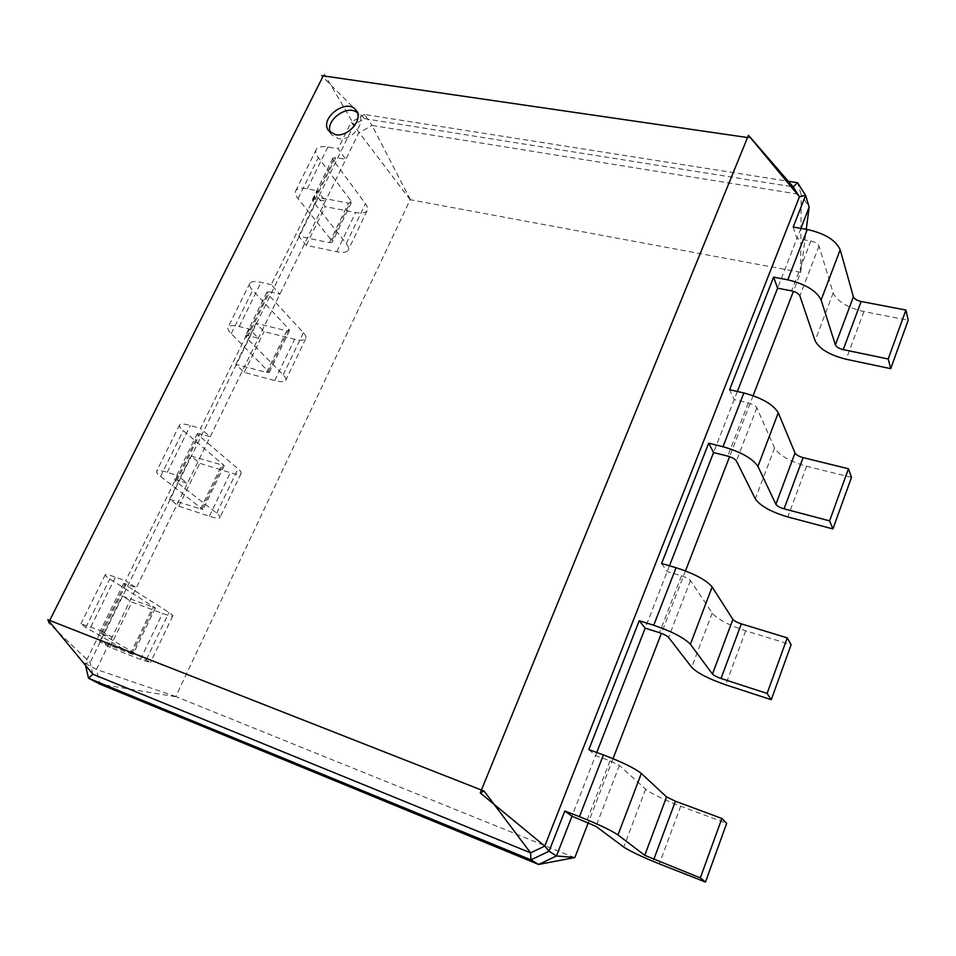 <?xml version="1.0" encoding="UTF-8"?>
<svg xmlns="http://www.w3.org/2000/svg" width="956" height="956" viewBox="0 0 956 956"><rect width="100%" height="100%" fill="white"/><g stroke="black" fill="none" stroke-linecap="round" stroke-linejoin="round"><path stroke-width="0.72" stroke-dasharray="4.78 3.58" d="M800.877 228.376L796.898 238.57L810.843 241.02C815.169 241.999 817.894 243.672 819.017 246.039L833.166 292.906C837.229 301.427 847.47 307.653 863.889 311.572L908.2 320.2M793.193 227.05L796.898 238.57L777.587 288.186M574.616 857.663L175.785 696.554L410.172 199.708L800.59 272.281L793.396 291.341M753.113 395.688L729.583 456.657M685.488 570.911L661.385 633.338M613.011 758.658L588.322 822.614M596.771 752.492L571.963 816.209M669.475 565.785L645.192 628.152M737.363 391.47L713.57 452.547M800.686 272.436L806.267 229.309M851.497 477.367L806.613 466.229C789.943 461.509 779.26 455.438 774.551 448.017L756.841 407.794C755.539 405.726 752.695 404.089 748.297 402.894L734.184 399.62L729.583 389.69M800.59 272.281L801.2 194.63L809.135 207.153M588.824 749.6L595.576 755.563L610 760.833L619.392 765.409L645.635 789.166C651.849 793.91 663.548 799.586 680.72 806.207L726.68 823.307M661.612 563.478L667.228 571.569L681.497 575.775C685.966 577.221 688.953 578.81 690.447 580.543L712.172 613.095C717.586 619.273 728.759 625.176 745.68 630.793L791.114 644.726M410.339 199.613L372.015 125.439L801.2 194.63L797.579 182.739M175.832 696.733L99.938 684.149L96.425 669.415L358.751 132.92L372.015 125.439L364.583 114.505L788.246 181.27M175.785 696.554L96.425 669.415L85.06 663.368L101.097 630.745L112.211 637.114L100.739 633.314L150.474 662.46L140.448 659.365L109.892 647.32L99.735 641.607L132.944 654.466L85.789 627.495L80.925 623.802L101.097 630.745M410.172 199.708L351.187 122.081L364.583 114.505L364.618 118.675L793.181 186.874M747.532 137.544L750.102 137.927M85.526 665.352L85.06 663.368L90.079 662.532L354.079 124.639L364.618 118.675L321.347 75.584L323.248 75.859L324.215 73.947L321.347 75.584M102.089 633.171L126.24 584.008L136.373 587.713L125.63 580.854L177.434 475.514L187.4 483.354L177.254 480.151L200.043 433.761L210.189 436.749L200.557 428.479L249.42 329.079L258.359 338.233L248.225 335.687L269.759 291.843L279.893 294.197L271.253 284.673L317.44 190.746L325.446 201.047L315.325 199.099L335.711 157.597L345.821 159.377L338.089 148.742L351.187 122.081L354.079 124.639L324.215 73.947M92.84 674.207L90.079 662.532L48.505 622.834L49.7 620.444M47.8 619.703L48.505 622.834M330.334 132.502L331.493 134.677L338.221 138.608C350.744 141.404 366.172 123.659 359.062 114.684L357.401 112.856M335.711 157.597L332.808 158.122L333.262 160.202L365.431 203.664C367.594 206.639 368.132 209.006 367.056 210.774C365.383 213.045 361.583 213.63 355.656 212.543L325.183 206.604L317.87 197.259L348.546 203.15L351.366 202.708L350.948 200.891L318.336 157.561C315.743 154.047 315.098 151.227 316.424 149.1C318.169 146.758 321.993 146.053 327.908 146.997L338.089 148.742M126.24 584.008L123.671 583.399L124.758 584.427L168.985 612.473C171.961 614.373 173.215 615.545 172.749 615.987C171.889 616.465 168.495 615.616 162.568 613.429L132 602.065L122.153 595.947L155.422 607.98L109.809 578.954C106.224 576.683 104.706 575.273 105.268 574.735C106.152 574.221 109.546 575.022 115.437 577.137L125.63 580.854M315.325 199.099L312.457 199.517L312.971 201.501L346.251 243.589C348.474 246.469 349.083 248.727 348.068 250.376C346.466 252.48 342.702 252.946 336.775 251.751L306.267 245.322L298.726 236.263L329.426 242.657L332.222 242.31L331.744 240.577L298.021 198.609C295.344 195.203 294.627 192.503 295.87 190.519C297.543 188.344 301.331 187.77 307.246 188.822L317.44 190.746M177.254 480.151L174.601 479.828L175.534 481.131L216.689 513.205C219.45 515.38 220.525 516.873 219.904 517.65C218.828 518.594 215.327 518.116 209.388 516.204L178.82 506.226L169.606 499.271L202.971 509.62L160.56 476.387C157.226 473.794 155.936 472.013 156.7 471.057C157.812 470.065 161.313 470.483 167.216 472.3L177.434 475.514M269.759 291.843L266.951 292.034L267.596 293.803L303.411 332.724C305.812 335.389 306.565 337.408 305.681 338.783C304.247 340.515 300.566 340.671 294.627 339.249L264.083 331.672L256.005 323.295L286.74 330.836L289.477 330.716L288.891 329.175L252.647 290.325C249.743 287.17 248.847 284.757 249.946 283.107C251.44 281.303 255.144 281.04 261.048 282.331L271.253 284.673M200.043 433.761L197.354 433.57L198.215 434.992L238.02 468.799C240.697 471.105 241.689 472.718 240.996 473.662C239.837 474.797 236.287 474.475 230.348 472.694L199.78 463.313L190.853 456L224.254 465.62L183.241 430.57C180.015 427.822 178.832 425.886 179.668 424.763C180.875 423.556 184.436 423.807 190.34 425.492L200.557 428.479M248.225 335.687L245.453 335.759L246.158 337.42L283.191 374.8C285.677 377.357 286.501 379.245 285.677 380.488C284.326 382.041 280.682 382.053 274.742 380.536L244.186 372.41L235.845 364.344L266.605 372.446L269.305 372.434L231.197 333.656C228.197 330.621 227.217 328.362 228.233 326.868C229.643 325.243 233.3 325.136 239.215 326.546L249.42 329.079M99.735 641.607L122.153 595.947M109.892 647.32L132 602.065M298.726 236.263L317.87 197.259M306.267 245.322L325.183 206.604M169.606 499.271L190.853 456M178.82 506.226L199.78 463.313M235.845 364.344L256.005 323.295M244.186 372.41L264.083 331.672M810.843 241.02L791.58 290.875M819.017 246.039L799.861 295.87M833.166 292.906L815.086 340.742M863.889 311.572L846.227 359.277M610 760.833L586.422 821.837M748.297 402.894L727.743 456.108M681.497 575.775L659.509 632.693M619.392 765.409L595.97 826.366M756.841 407.794L736.407 460.971M690.447 580.543L668.603 637.401M806.613 466.229L787.84 516.957M774.551 448.017L755.324 498.889M680.72 806.207L659.365 863.877M645.635 789.166L623.754 847.064M745.68 630.793L725.676 684.819M712.172 613.095L691.678 667.312M100.739 633.314L124.758 584.427M312.971 201.501L333.262 160.202M175.534 481.131L198.215 434.992M246.158 337.42L267.596 293.803M90.916 626.789L115.437 577.137M167.216 472.3L190.34 425.492M307.246 188.822L327.908 146.997M239.215 326.546L261.048 282.331M85.789 627.495L109.809 578.954M131.904 653.677L154.442 607.084M130.458 653.701L152.9 607.347M140.448 659.365L162.568 613.429M146.435 659.401L168.985 612.473M298.021 198.609L318.336 157.561M331.744 240.577L350.948 200.891M329.426 242.657L348.546 203.15M336.775 251.751L355.656 212.543M346.251 243.589L365.431 203.664M160.56 476.387L183.241 430.57M202.146 508.484L223.477 464.377M200.378 509.273L221.613 465.381M209.388 516.204L230.348 472.694M216.689 513.205L238.02 468.799M231.197 333.656L252.647 290.325M268.66 370.988L288.891 329.175M266.605 372.446L286.74 330.836M274.742 380.536L294.627 339.249M283.191 374.8L303.411 332.724M328.637 130.733L331.493 134.677M356.301 110.657L359.062 114.684M123.671 583.399L99.555 632.418M332.808 158.122L312.457 199.517M197.354 433.57L174.601 479.828M266.951 292.034L245.453 335.759M105.268 574.735L80.925 623.802M155.422 607.98L132.944 654.466M172.749 615.987L150.474 662.46M316.424 149.1L295.87 190.519M351.366 202.708L332.222 242.31M367.056 210.774L348.068 250.376M179.668 424.763L156.7 471.057M224.254 465.62L202.971 509.62M240.996 473.662L219.904 517.65M249.946 283.107L228.233 326.868M289.477 330.716L269.305 372.434M305.681 338.783L285.677 380.488"/><path stroke-width="1.43" d="M773.595 277.144L777.587 288.186L791.58 290.875C795.93 291.927 798.69 293.588 799.861 295.87L815.086 340.742C819.352 348.928 829.724 355.106 846.227 359.277L890.717 368.658L888.196 358.99L843.24 349.621C839.045 348.57 836.44 347.016 835.401 344.949L821.12 299.993C816.543 290.779 805.418 284.051 787.756 279.821L773.595 277.144L729.583 389.69L743.852 392.964L722.987 446.727L708.671 443.178L661.612 563.478L676.047 567.709L653.713 625.26L639.229 620.707L588.824 749.6L603.403 754.917L579.444 816.675L564.817 810.987L549.067 851.246L530.962 859.85L88.549 678.234L85.526 665.352M890.717 368.658L908.2 320.2L905.906 310.067L861.129 301.487C856.958 300.495 854.377 298.917 853.397 296.766L840.193 249.779C835.831 240.207 824.861 233.443 807.282 229.476L793.193 227.05L805.597 195.347L799.455 196.793L544.777 846.096L480.247 792.942L484.095 791.066L481.43 790.026L480.247 792.942M793.396 291.341L753.113 395.688M729.583 456.657L685.488 570.911M661.385 633.338L613.011 758.658M588.322 822.614L574.843 857.556L556.476 855.967L538.587 864.451L99.938 684.149L88.549 678.234L92.84 674.207L47.8 619.703L49.7 620.444L323.248 75.859L747.532 137.544L481.43 790.026L49.7 620.444M564.817 810.987L571.963 816.209L556.476 855.967L549.067 851.246L544.777 846.096L530.58 852.848L484.095 791.066M639.229 620.707L645.192 628.152L596.771 752.492M743.852 392.964C761.717 397.815 773.201 404.436 778.28 412.789L795.034 453.025C796.181 454.889 798.869 456.43 803.1 457.625L848.462 468.763L851.497 477.367L832.891 528.931L787.84 516.957C771.086 511.962 760.247 505.939 755.324 498.889L736.407 460.971C735.045 459 732.153 457.374 727.743 456.108L713.57 452.547L669.475 565.785M777.587 288.186L737.363 391.47M806.267 229.309L809.135 207.153L800.877 228.376M809.135 207.153L805.597 195.347L797.579 182.739L793.181 186.874L799.455 196.793L748.452 135.286L747.532 137.544M905.906 310.067L888.196 358.99M574.843 857.556L538.587 864.451L530.962 859.85L530.58 852.848L92.84 674.207M571.963 816.209L595.97 826.366L623.754 847.064C630.243 851.318 642.109 856.923 659.365 863.877L705.48 882.053L700.342 877.907L644.762 855.321L617.97 834.947C610.824 830.178 597.978 824.096 579.444 816.675M645.192 628.152L659.509 632.693C664.002 634.222 667.025 635.788 668.603 637.401L691.678 667.312C697.342 673.06 708.671 678.891 725.676 684.819L771.277 699.708L767.118 693.447L721.027 678.473C716.713 676.979 713.857 675.498 712.471 674.064L690.375 644.296C684.185 637.831 671.96 631.486 653.713 625.26M713.57 452.547L708.671 443.178M705.48 882.053L726.68 823.307L721.864 818.456L675.414 801.224L666.571 796.922L641.333 773.44C634.497 768.11 621.854 761.932 603.403 754.917M832.891 528.931L829.605 520.853L784.063 508.843C779.809 507.588 777.085 506.059 775.878 504.29L757.929 466.397C752.599 458.45 740.948 451.901 722.987 446.727M771.277 699.708L791.114 644.726L787.242 637.867L741.33 623.862C737.028 622.44 734.208 620.958 732.882 619.404L712.148 586.948C706.233 579.993 694.199 573.576 676.047 567.709M788.246 181.27L797.579 182.739M793.181 186.874L748.452 135.286M335.377 134.665C347.936 137.461 363.423 119.643 356.301 110.657C347.805 96.95 318.587 118.197 328.637 130.733L335.377 134.665M848.462 468.763L829.605 520.853M721.864 818.456L700.342 877.907M787.242 637.867L767.118 693.447M357.401 112.856C347.805 103.738 324.909 120.372 330.334 132.502M807.282 229.476L787.756 279.821M840.193 249.779L821.12 299.993M853.397 296.766L835.401 344.949M861.129 301.487L843.24 349.621M778.28 412.789L757.929 466.397M795.034 453.025L775.878 504.29M803.1 457.625L784.063 508.843M641.333 773.44L617.97 834.947M666.571 796.922L644.762 855.321M675.414 801.224L653.737 859.563M712.148 586.948L690.375 644.296M732.882 619.404L712.471 674.064M741.33 623.862L721.027 678.473"/></g></svg>
